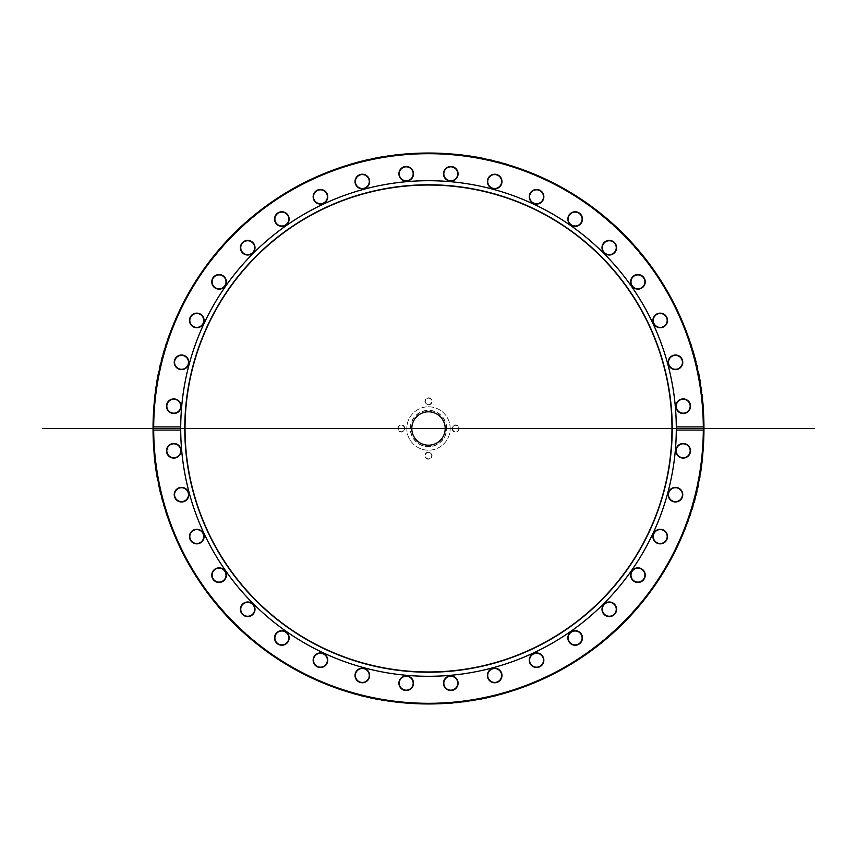 <?xml version="1.0" encoding="UTF-8"?>
<svg xmlns="http://www.w3.org/2000/svg" width="857" height="857" viewBox="0 0 857 857"><rect width="100%" height="100%" fill="white"/><g stroke="black" fill="none" stroke-linecap="round" stroke-linejoin="round"><path stroke-width="0.64" stroke-dasharray="4.29 3.21" d="M428.5 452.41A3.235 3.235 0 0 0 425.265 455.645A3.235 3.235 0 0 0 428.5 458.881A3.235 3.235 0 0 0 431.735 455.645A3.235 3.235 0 0 0 428.5 452.41A3.235 3.235 0 0 1 431.296 457.263A3.235 3.235 0 0 1 425.704 457.263A3.235 3.235 0 0 1 428.5 452.41M428.5 459.202A3.557 3.557 0 0 1 425.415 453.867A3.557 3.557 0 0 1 431.585 453.867A3.557 3.557 0 0 1 428.5 459.202M153.692 428.5A274.808 274.808 0 0 0 565.899 666.489A274.808 274.808 0 0 0 565.899 190.511A274.808 274.808 0 0 0 153.692 428.5M397.798 428.5A3.557 3.557 0 0 1 403.133 425.415A3.557 3.557 0 0 1 403.133 431.585A3.557 3.557 0 0 1 397.798 428.5M459.202 428.5A3.557 3.557 0 0 1 453.867 431.585A3.557 3.557 0 0 1 453.867 425.415A3.557 3.557 0 0 1 459.202 428.5M450.204 428.5A21.704 21.704 0 0 0 417.648 409.7A21.704 21.704 0 0 0 417.648 447.3A21.704 21.704 0 0 0 450.204 428.5A21.704 21.704 0 0 0 417.648 409.7A21.704 21.704 0 0 0 417.648 447.3A21.704 21.704 0 0 0 450.204 428.5M676.237 406.218A6.963 6.963 0 0 0 686.693 412.249A6.963 6.963 0 0 0 686.693 400.187A6.963 6.963 0 0 0 676.237 406.218M668.61 363.539A6.963 6.963 0 0 0 679.944 367.664A6.963 6.963 0 0 0 677.855 355.773A6.963 6.963 0 0 0 668.61 363.539M653.677 322.832A6.963 6.963 0 0 0 665.557 324.921A6.963 6.963 0 0 0 661.433 313.587A6.963 6.963 0 0 0 653.677 322.832M631.909 285.327A6.963 6.963 0 0 0 643.971 285.327A6.963 6.963 0 0 0 637.94 274.883A6.963 6.963 0 0 0 631.909 285.327M603.96 252.183A6.963 6.963 0 0 0 615.84 250.094A6.963 6.963 0 0 0 608.084 240.849A6.963 6.963 0 0 0 603.96 252.183M570.676 224.395A6.963 6.963 0 0 0 582.01 220.27A6.963 6.963 0 0 0 572.765 212.515A6.963 6.963 0 0 0 570.676 224.395M533.075 202.809A6.963 6.963 0 0 0 543.52 196.778A6.963 6.963 0 0 0 533.075 190.736A6.963 6.963 0 0 0 533.075 202.809M492.293 188.079A6.963 6.963 0 0 0 501.538 180.324A6.963 6.963 0 0 0 490.193 176.199A6.963 6.963 0 0 0 492.293 188.079M449.571 180.656A6.963 6.963 0 0 0 457.327 171.411A6.963 6.963 0 0 0 445.447 169.311A6.963 6.963 0 0 0 449.571 180.656M406.218 180.763A6.963 6.963 0 0 0 412.249 170.307A6.963 6.963 0 0 0 400.187 170.307A6.963 6.963 0 0 0 406.218 180.763M363.539 188.39A6.963 6.963 0 0 0 367.664 177.056A6.963 6.963 0 0 0 355.773 179.145A6.963 6.963 0 0 0 363.539 188.39M322.832 203.323A6.963 6.963 0 0 0 324.921 191.443A6.963 6.963 0 0 0 313.587 195.567A6.963 6.963 0 0 0 322.832 203.323M285.327 225.091A6.963 6.963 0 0 0 285.327 213.029A6.963 6.963 0 0 0 274.883 219.06A6.963 6.963 0 0 0 285.327 225.091M252.183 253.04A6.963 6.963 0 0 0 250.094 241.16A6.963 6.963 0 0 0 240.849 248.916A6.963 6.963 0 0 0 252.183 253.04M224.395 286.324A6.963 6.963 0 0 0 220.27 274.99A6.963 6.963 0 0 0 212.515 284.235A6.963 6.963 0 0 0 224.395 286.324M202.809 323.925A6.963 6.963 0 0 0 196.778 313.48A6.963 6.963 0 0 0 190.736 323.925A6.963 6.963 0 0 0 202.809 323.925M188.079 364.707A6.963 6.963 0 0 0 180.324 355.462A6.963 6.963 0 0 0 176.199 366.807A6.963 6.963 0 0 0 188.079 364.707M180.656 407.429A6.963 6.963 0 0 0 171.411 399.673A6.963 6.963 0 0 0 169.311 411.553A6.963 6.963 0 0 0 180.656 407.429M180.763 450.782A6.963 6.963 0 0 0 170.307 444.751A6.963 6.963 0 0 0 170.307 456.813A6.963 6.963 0 0 0 180.763 450.782M188.39 493.461A6.963 6.963 0 0 0 177.056 489.336A6.963 6.963 0 0 0 179.145 501.227A6.963 6.963 0 0 0 188.39 493.461M203.323 534.168A6.963 6.963 0 0 0 191.443 532.079A6.963 6.963 0 0 0 195.567 543.413A6.963 6.963 0 0 0 203.323 534.168M225.091 571.673A6.963 6.963 0 0 0 213.029 571.673A6.963 6.963 0 0 0 219.06 582.117A6.963 6.963 0 0 0 225.091 571.673M253.04 604.817A6.963 6.963 0 0 0 241.16 606.906A6.963 6.963 0 0 0 248.916 616.151A6.963 6.963 0 0 0 253.04 604.817M286.324 632.605A6.963 6.963 0 0 0 274.99 636.73A6.963 6.963 0 0 0 284.235 644.485A6.963 6.963 0 0 0 286.324 632.605M323.925 654.191A6.963 6.963 0 0 0 313.48 660.222A6.963 6.963 0 0 0 323.925 666.264A6.963 6.963 0 0 0 323.925 654.191M364.707 668.921A6.963 6.963 0 0 0 355.462 676.676A6.963 6.963 0 0 0 366.807 680.801A6.963 6.963 0 0 0 364.707 668.921M407.429 676.344A6.963 6.963 0 0 0 399.673 685.589A6.963 6.963 0 0 0 411.553 687.689A6.963 6.963 0 0 0 407.429 676.344M450.782 676.237A6.963 6.963 0 0 0 444.751 686.693A6.963 6.963 0 0 0 456.813 686.693A6.963 6.963 0 0 0 450.782 676.237M493.461 668.61A6.963 6.963 0 0 0 489.336 679.944A6.963 6.963 0 0 0 501.227 677.855A6.963 6.963 0 0 0 493.461 668.61M534.168 653.677A6.963 6.963 0 0 0 532.079 665.557A6.963 6.963 0 0 0 543.413 661.433A6.963 6.963 0 0 0 534.168 653.677M571.673 631.909A6.963 6.963 0 0 0 571.673 643.971A6.963 6.963 0 0 0 582.117 637.94A6.963 6.963 0 0 0 571.673 631.909M604.817 603.96A6.963 6.963 0 0 0 606.906 615.84A6.963 6.963 0 0 0 616.151 608.084A6.963 6.963 0 0 0 604.817 603.96M632.605 570.676A6.963 6.963 0 0 0 636.73 582.01A6.963 6.963 0 0 0 644.485 572.765A6.963 6.963 0 0 0 632.605 570.676M654.191 533.075A6.963 6.963 0 0 0 660.222 543.52A6.963 6.963 0 0 0 666.264 533.075A6.963 6.963 0 0 0 654.191 533.075M668.921 492.293A6.963 6.963 0 0 0 676.676 501.538A6.963 6.963 0 0 0 680.801 490.193A6.963 6.963 0 0 0 668.921 492.293M676.344 449.571A6.963 6.963 0 0 0 685.589 457.327A6.963 6.963 0 0 0 687.689 445.447A6.963 6.963 0 0 0 676.344 449.571M428.5 397.798A3.557 3.557 0 0 1 431.585 403.133A3.557 3.557 0 0 1 425.415 403.133A3.557 3.557 0 0 1 428.5 397.798M404.59 428.5A3.235 3.235 0 0 0 401.355 425.265A3.235 3.235 0 0 0 398.119 428.5A3.235 3.235 0 0 0 401.355 431.735A3.235 3.235 0 0 0 404.59 428.5A3.235 3.235 0 0 1 399.737 431.296A3.235 3.235 0 0 1 399.737 425.704A3.235 3.235 0 0 1 404.59 428.5M428.5 404.59A3.235 3.235 0 0 0 431.735 401.355A3.235 3.235 0 0 0 428.5 398.119A3.235 3.235 0 0 0 425.265 401.355A3.235 3.235 0 0 0 428.5 404.59A3.235 3.235 0 0 1 425.704 399.737A3.235 3.235 0 0 1 431.296 399.737A3.235 3.235 0 0 1 428.5 404.59M452.41 428.5A3.235 3.235 0 0 0 455.645 431.735A3.235 3.235 0 0 0 458.881 428.5A3.235 3.235 0 0 0 455.645 425.265A3.235 3.235 0 0 0 452.41 428.5A3.235 3.235 0 0 1 457.263 425.704A3.235 3.235 0 0 1 457.263 431.296A3.235 3.235 0 0 1 452.41 428.5M153.039 428.5A275.461 275.461 0 0 1 428.5 153.039A275.461 275.461 0 0 1 703.961 428.5A275.461 275.461 0 0 1 428.5 703.961A275.461 275.461 0 0 1 153.039 428.5M703.543 435.474L703.876 435.485A275.461 275.461 0 0 0 703.897 434.424L703.94 431.939A275.461 275.461 0 0 0 703.951 431.103L703.961 428.639A275.461 275.461 0 0 0 703.961 428.5A275.461 275.461 0 0 1 428.854 703.961A275.461 275.461 0 0 1 153.039 429.207A275.461 275.461 0 0 0 428.854 703.961A275.461 275.461 0 0 0 703.961 428.5A275.461 275.461 0 0 0 428.5 153.039A275.461 275.461 0 0 0 153.039 427.793A275.461 275.461 0 0 1 428.5 153.039A275.461 275.461 0 0 1 703.961 428.5A275.461 275.461 0 0 0 703.961 427.622L703.543 435.474L703.629 427.622M703.961 429.207A275.461 275.461 0 0 1 703.961 430.085L703.629 430.075M703.597 433.01L703.929 433.01A275.461 275.461 0 0 1 703.908 433.942L703.586 433.931M703.629 427.514L703.961 427.504A275.461 275.461 0 0 0 703.961 426.368L703.886 421.923A275.461 275.461 0 0 0 703.854 420.841L703.629 427.514L703.533 420.841M703.661 441.473A275.461 275.461 0 0 1 703.404 446.111A275.461 275.461 0 0 0 703.468 445.04A275.461 275.461 0 0 0 703.661 441.473L703.072 446.09L703.661 441.473M703.833 436.963L703.393 440.08A275.14 275.14 0 0 0 703.511 436.909L703.833 436.92A275.461 275.461 0 0 1 703.715 440.102L703.854 436.106A275.461 275.461 0 0 0 703.865 436.042L703.501 436.952M703.865 435.934L703.865 435.934A275.461 275.461 0 0 1 703.715 440.102L703.511 436.599M703.415 417.541L703.522 420.583L703.34 415.795L703.49 419.544L703.747 417.627M703.833 420.091L703.372 416.448M703.404 410.953L703.361 410.267A275.461 275.461 0 0 0 703.361 410.203L703.243 413.749L703.361 410.203M703.554 413.417L703.136 411.992L703.243 413.749M703.501 437.252L703.736 439.609M703.49 419.544L703.383 416.813L703.811 419.459M703.779 418.259L703.822 419.534L703.447 418.398M703.297 414.799L703.254 414.017L703.618 414.777M180.709 429.968A247.791 247.791 0 0 0 428.854 676.291A247.791 247.791 0 0 0 676.291 428.5A247.791 247.791 0 0 0 428.854 180.709A247.791 247.791 0 0 0 180.709 427.032M180.709 427.107A247.791 247.791 0 0 0 180.709 427.75M180.709 429.25A247.791 247.791 0 0 0 180.709 429.893M445.19 428.5A16.69 16.69 0 0 0 420.155 414.038A16.69 16.69 0 0 0 420.155 442.962A16.69 16.69 0 0 0 445.19 428.5M446.465 428.5A17.965 17.965 0 0 0 419.523 412.945A17.965 17.965 0 0 0 419.523 444.055A17.965 17.965 0 0 0 446.465 428.5M446.711 428.5A18.211 18.211 0 0 0 419.394 412.731A18.211 18.211 0 0 0 419.394 444.269A18.211 18.211 0 0 0 446.711 428.5M428.5 153.36C284.053 148.936 150.639 280.432 153.403 424.183C146.119 567.773 275.333 703.383 419.855 703.501C567.238 712.874 706.693 579.621 703.597 432.817C711.299 286.195 576.108 148.625 428.5 153.36"/><path stroke-width="1.29" d="M153.039 427.793A275.461 275.461 0 0 0 153.039 429.207L153.039 427.793A275.461 275.461 0 0 0 428.5 703.961A275.461 275.461 0 0 0 703.961 429.207L703.308 430.075L676.291 430.075L676.291 426.925L703.308 426.925L703.961 427.793A275.461 275.461 0 0 0 428.5 153.039A275.461 275.461 0 0 0 153.039 427.793L153.692 426.925A274.808 274.808 0 0 1 428.5 153.692A274.808 274.808 0 0 1 703.308 426.925M703.961 427.793L703.961 429.143A275.461 275.461 0 0 1 703.961 429.207L703.961 428.5A275.461 275.461 0 0 0 290.769 189.943A275.461 275.461 0 0 0 290.769 667.057A275.461 275.461 0 0 0 703.961 428.5A275.461 275.461 0 0 0 290.769 189.943A275.461 275.461 0 0 0 290.769 667.057A275.461 275.461 0 0 0 703.961 428.5L703.961 427.622M703.961 430.085L703.929 433.01M703.908 433.942L703.876 435.485M703.854 420.841L703.918 423.594A275.461 275.461 0 0 1 703.94 424.751L703.961 427.504M703.843 436.609L703.865 435.934M703.865 436.042L703.833 436.963M703.704 416.438L703.672 415.784A275.461 275.461 0 0 1 703.715 416.791L703.811 419.48M703.79 418.752L703.833 420.048A275.461 275.461 178.2 0 1 703.833 420.091M703.715 416.791L703.833 420.026M703.565 413.727L703.361 410.267A275.461 275.461 0 0 0 703.361 410.203L703.586 413.995M703.361 410.203L703.404 410.985L703.361 410.203M703.308 430.075A274.808 274.808 0 0 1 428.5 703.308A274.808 274.808 0 0 1 153.692 430.075L153.039 429.207M703.833 436.92L703.715 440.102M703.79 418.602L703.822 419.534M153.692 426.925L180.709 426.925L180.709 430.075L153.692 430.075M180.709 430.075A247.791 247.791 0 0 0 428.5 676.291A247.791 247.791 0 0 0 676.291 430.075M682.322 497.167A7.295 7.295 0 0 0 674.202 487.494A7.295 7.295 0 0 0 669.874 499.363A7.295 7.295 0 0 0 682.322 497.167M643.532 579.846A7.295 7.295 0 0 0 639.204 567.966A7.295 7.295 0 0 0 631.084 577.65A7.295 7.295 0 0 0 643.532 579.846M578.796 644.26A7.295 7.295 0 0 0 578.796 631.62A7.295 7.295 0 0 0 567.859 637.94A7.295 7.295 0 0 0 578.796 644.26M495.946 682.654A7.295 7.295 0 0 0 500.263 670.774A7.295 7.295 0 0 0 487.815 672.97A7.295 7.295 0 0 0 495.946 682.654M404.954 690.388A7.295 7.295 0 0 0 413.074 680.715A7.295 7.295 0 0 0 400.626 678.519A7.295 7.295 0 0 0 404.954 690.388M316.801 666.542A7.295 7.295 0 0 0 327.738 660.222A7.295 7.295 0 0 0 316.801 653.902A7.295 7.295 0 0 0 316.801 666.542M242.113 613.987A7.295 7.295 0 0 0 254.561 611.791A7.295 7.295 0 0 0 246.441 602.107A7.295 7.295 0 0 0 242.113 613.987M189.922 539.053A7.295 7.295 0 0 0 202.359 541.249A7.295 7.295 0 0 0 198.042 529.369A7.295 7.295 0 0 0 189.922 539.053M166.494 450.782A7.295 7.295 0 0 0 177.442 457.102A7.295 7.295 0 0 0 177.442 444.462A7.295 7.295 0 0 0 166.494 450.782M174.346 495.946A7.295 7.295 0 0 0 186.226 500.263A7.295 7.295 0 0 0 184.03 487.815A7.295 7.295 0 0 0 174.346 495.946M212.74 578.796A7.295 7.295 0 0 0 225.38 578.796A7.295 7.295 0 0 0 219.06 567.859A7.295 7.295 0 0 0 212.74 578.796M277.154 643.532A7.295 7.295 0 0 0 289.034 639.204A7.295 7.295 0 0 0 279.35 631.084A7.295 7.295 0 0 0 277.154 643.532M359.833 682.322A7.295 7.295 0 0 0 369.506 674.202A7.295 7.295 0 0 0 357.637 669.874A7.295 7.295 0 0 0 359.833 682.322M450.782 690.506A7.295 7.295 0 0 0 457.102 679.558A7.295 7.295 0 0 0 444.462 679.558A7.295 7.295 0 0 0 450.782 690.506M539.053 667.078A7.295 7.295 0 0 0 541.249 654.641A7.295 7.295 0 0 0 529.369 658.958A7.295 7.295 0 0 0 539.053 667.078M613.987 614.887A7.295 7.295 0 0 0 611.791 602.439A7.295 7.295 0 0 0 602.107 610.559A7.295 7.295 0 0 0 613.987 614.887M666.542 540.199A7.295 7.295 0 0 0 660.222 529.262A7.295 7.295 0 0 0 653.902 540.199A7.295 7.295 0 0 0 666.542 540.199M690.388 452.046A7.295 7.295 0 0 0 680.715 443.926A7.295 7.295 0 0 0 678.519 456.374A7.295 7.295 0 0 0 690.388 452.046M676.291 426.925A247.791 247.791 0 0 0 428.5 180.709A247.791 247.791 0 0 0 180.709 426.925M166.612 404.954A7.295 7.295 0 0 0 176.285 413.074A7.295 7.295 0 0 0 178.481 400.626A7.295 7.295 0 0 0 166.612 404.954M190.458 316.801A7.295 7.295 0 0 0 196.778 327.738A7.295 7.295 0 0 0 203.098 316.801A7.295 7.295 0 0 0 190.458 316.801M243.013 242.113A7.295 7.295 0 0 0 245.209 254.561A7.295 7.295 0 0 0 254.893 246.441A7.295 7.295 0 0 0 243.013 242.113M317.947 189.922A7.295 7.295 0 0 0 315.751 202.359A7.295 7.295 0 0 0 327.631 198.042A7.295 7.295 0 0 0 317.947 189.922M406.218 166.494A7.295 7.295 0 0 0 399.898 177.442A7.295 7.295 0 0 0 412.538 177.442A7.295 7.295 0 0 0 406.218 166.494M497.167 174.678A7.295 7.295 0 0 0 487.494 182.798A7.295 7.295 0 0 0 499.363 187.126A7.295 7.295 0 0 0 497.167 174.678M579.846 213.468A7.295 7.295 0 0 0 567.966 217.796A7.295 7.295 0 0 0 577.65 225.916A7.295 7.295 0 0 0 579.846 213.468M644.26 278.204A7.295 7.295 0 0 0 631.62 278.204A7.295 7.295 0 0 0 637.94 289.141A7.295 7.295 0 0 0 644.26 278.204M682.654 361.054A7.295 7.295 0 0 0 670.774 356.737A7.295 7.295 0 0 0 672.97 369.185A7.295 7.295 0 0 0 682.654 361.054M690.506 406.218A7.295 7.295 0 0 0 679.558 399.898A7.295 7.295 0 0 0 679.558 412.538A7.295 7.295 0 0 0 690.506 406.218M667.078 317.947A7.295 7.295 0 0 0 654.641 315.751A7.295 7.295 0 0 0 658.958 327.631A7.295 7.295 0 0 0 667.078 317.947M614.887 243.013A7.295 7.295 0 0 0 602.439 245.209A7.295 7.295 0 0 0 610.559 254.893A7.295 7.295 0 0 0 614.887 243.013M540.199 190.458A7.295 7.295 0 0 0 529.262 196.778A7.295 7.295 0 0 0 540.199 203.098A7.295 7.295 0 0 0 540.199 190.458M452.046 166.612A7.295 7.295 0 0 0 443.926 176.285A7.295 7.295 0 0 0 456.374 178.481A7.295 7.295 0 0 0 452.046 166.612M361.054 174.346A7.295 7.295 0 0 0 356.737 186.226A7.295 7.295 0 0 0 369.185 184.03A7.295 7.295 0 0 0 361.054 174.346M278.204 212.74A7.295 7.295 0 0 0 278.204 225.38A7.295 7.295 0 0 0 289.141 219.06A7.295 7.295 0 0 0 278.204 212.74M213.468 277.154A7.295 7.295 0 0 0 217.796 289.034A7.295 7.295 0 0 0 225.916 279.35A7.295 7.295 0 0 0 213.468 277.154M174.678 359.833A7.295 7.295 0 0 0 182.798 369.506A7.295 7.295 0 0 0 187.126 357.637A7.295 7.295 0 0 0 174.678 359.833M180.709 427.75A247.791 247.791 0 0 0 180.709 429.25M676.344 449.571A6.963 6.963 0 0 1 684.422 443.926A6.963 6.963 0 0 1 690.067 451.993A6.963 6.963 0 0 1 682.001 457.649A6.963 6.963 0 0 1 676.344 449.571M668.921 492.293A6.963 6.963 0 0 1 677.855 488.126A6.963 6.963 0 0 1 682.011 497.06A6.963 6.963 0 0 1 673.088 501.227A6.963 6.963 0 0 1 668.921 492.293M654.191 533.075A6.963 6.963 0 0 1 663.704 530.526A6.963 6.963 0 0 1 666.264 540.039A6.963 6.963 0 0 1 656.741 542.588A6.963 6.963 0 0 1 654.191 533.075M632.605 570.676A6.963 6.963 0 0 1 642.418 569.819A6.963 6.963 0 0 1 643.275 579.632A6.963 6.963 0 0 1 633.462 580.489A6.963 6.963 0 0 1 632.605 570.676M604.817 603.96A6.963 6.963 0 0 1 614.63 604.817A6.963 6.963 0 0 1 613.773 614.63A6.963 6.963 0 0 1 603.96 613.773A6.963 6.963 0 0 1 604.817 603.96M571.673 631.909A6.963 6.963 0 0 1 581.185 634.459A6.963 6.963 0 0 1 578.636 643.971A6.963 6.963 0 0 1 569.123 641.422A6.963 6.963 0 0 1 571.673 631.909M534.168 653.677A6.963 6.963 0 0 1 543.102 657.844A6.963 6.963 0 0 1 538.935 666.767A6.963 6.963 0 0 1 530.012 662.611A6.963 6.963 0 0 1 534.168 653.677M493.461 668.61A6.963 6.963 0 0 1 501.538 674.255A6.963 6.963 0 0 1 495.882 682.333A6.963 6.963 0 0 1 487.815 676.676A6.963 6.963 0 0 1 493.461 668.61M450.782 676.237A6.963 6.963 0 0 1 457.756 683.211A6.963 6.963 0 0 1 450.782 690.174A6.963 6.963 0 0 1 443.819 683.211A6.963 6.963 0 0 1 450.782 676.237M407.429 676.344A6.963 6.963 0 0 1 413.074 684.422A6.963 6.963 0 0 1 405.007 690.067A6.963 6.963 0 0 1 399.351 682.001A6.963 6.963 0 0 1 407.429 676.344M364.707 668.921A6.963 6.963 0 0 1 368.874 677.855A6.963 6.963 0 0 1 359.94 682.011A6.963 6.963 0 0 1 355.773 673.088A6.963 6.963 0 0 1 364.707 668.921M323.925 654.191A6.963 6.963 0 0 1 326.474 663.704A6.963 6.963 0 0 1 316.961 666.264A6.963 6.963 0 0 1 314.412 656.741A6.963 6.963 0 0 1 323.925 654.191M286.324 632.605A6.963 6.963 0 0 1 287.181 642.418A6.963 6.963 0 0 1 277.368 643.275A6.963 6.963 0 0 1 276.511 633.462A6.963 6.963 0 0 1 286.324 632.605M253.04 604.817A6.963 6.963 0 0 1 252.183 614.63A6.963 6.963 0 0 1 242.37 613.773A6.963 6.963 0 0 1 243.227 603.96A6.963 6.963 0 0 1 253.04 604.817M225.091 571.673A6.963 6.963 0 0 1 222.541 581.185A6.963 6.963 0 0 1 213.029 578.636A6.963 6.963 0 0 1 215.578 569.123A6.963 6.963 0 0 1 225.091 571.673M203.323 534.168A6.963 6.963 0 0 1 199.156 543.102A6.963 6.963 0 0 1 190.233 538.935A6.963 6.963 0 0 1 194.389 530.012A6.963 6.963 0 0 1 203.323 534.168M188.39 493.461A6.963 6.963 0 0 1 182.745 501.538A6.963 6.963 0 0 1 174.667 495.882A6.963 6.963 0 0 1 180.324 487.815A6.963 6.963 0 0 1 188.39 493.461M180.763 450.782A6.963 6.963 0 0 1 173.789 457.756A6.963 6.963 0 0 1 166.826 450.782A6.963 6.963 0 0 1 173.789 443.819A6.963 6.963 0 0 1 180.763 450.782M180.656 407.429A6.963 6.963 0 0 1 172.578 413.074A6.963 6.963 0 0 1 166.933 405.007A6.963 6.963 0 0 1 174.999 399.351A6.963 6.963 0 0 1 180.656 407.429M188.079 364.707A6.963 6.963 0 0 1 179.145 368.874A6.963 6.963 0 0 1 174.989 359.94A6.963 6.963 0 0 1 183.912 355.773A6.963 6.963 0 0 1 188.079 364.707M202.809 323.925A6.963 6.963 0 0 1 193.296 326.474A6.963 6.963 0 0 1 190.736 316.961A6.963 6.963 0 0 1 200.259 314.412A6.963 6.963 0 0 1 202.809 323.925M224.395 286.324A6.963 6.963 0 0 1 214.582 287.181A6.963 6.963 0 0 1 213.725 277.368A6.963 6.963 0 0 1 223.538 276.511A6.963 6.963 0 0 1 224.395 286.324M252.183 253.04A6.963 6.963 0 0 1 242.37 252.183A6.963 6.963 0 0 1 243.227 242.37A6.963 6.963 0 0 1 253.04 243.227A6.963 6.963 0 0 1 252.183 253.04M285.327 225.091A6.963 6.963 0 0 1 275.815 222.541A6.963 6.963 0 0 1 278.364 213.029A6.963 6.963 0 0 1 287.877 215.578A6.963 6.963 0 0 1 285.327 225.091M322.832 203.323A6.963 6.963 0 0 1 313.898 199.156A6.963 6.963 0 0 1 318.065 190.233A6.963 6.963 0 0 1 326.988 194.389A6.963 6.963 0 0 1 322.832 203.323M363.539 188.39A6.963 6.963 0 0 1 355.462 182.745A6.963 6.963 0 0 1 361.118 174.667A6.963 6.963 0 0 1 369.185 180.324A6.963 6.963 0 0 1 363.539 188.39M406.218 180.763A6.963 6.963 0 0 1 399.244 173.789A6.963 6.963 0 0 1 406.218 166.826A6.963 6.963 0 0 1 413.181 173.789A6.963 6.963 0 0 1 406.218 180.763M449.571 180.656A6.963 6.963 0 0 1 443.926 172.578A6.963 6.963 0 0 1 451.993 166.933A6.963 6.963 0 0 1 457.649 174.999A6.963 6.963 0 0 1 449.571 180.656M492.293 188.079A6.963 6.963 0 0 1 488.126 179.145A6.963 6.963 0 0 1 497.06 174.989A6.963 6.963 0 0 1 501.227 183.912A6.963 6.963 0 0 1 492.293 188.079M533.075 202.809A6.963 6.963 0 0 1 530.526 193.296A6.963 6.963 0 0 1 540.039 190.736A6.963 6.963 0 0 1 542.588 200.259A6.963 6.963 0 0 1 533.075 202.809M570.676 224.395A6.963 6.963 0 0 1 569.819 214.582A6.963 6.963 0 0 1 579.632 213.725A6.963 6.963 0 0 1 580.489 223.538A6.963 6.963 0 0 1 570.676 224.395M603.96 252.183A6.963 6.963 0 0 1 604.817 242.37A6.963 6.963 0 0 1 614.63 243.227A6.963 6.963 0 0 1 613.773 253.04A6.963 6.963 0 0 1 603.96 252.183M631.909 285.327A6.963 6.963 0 0 1 634.459 275.815A6.963 6.963 0 0 1 643.971 278.364A6.963 6.963 0 0 1 641.422 287.877A6.963 6.963 0 0 1 631.909 285.327M653.677 322.832A6.963 6.963 0 0 1 657.844 313.898A6.963 6.963 0 0 1 666.767 318.065A6.963 6.963 0 0 1 662.611 326.988A6.963 6.963 0 0 1 653.677 322.832M668.61 363.539A6.963 6.963 0 0 1 674.255 355.462A6.963 6.963 0 0 1 682.333 361.118A6.963 6.963 0 0 1 676.676 369.185A6.963 6.963 0 0 1 668.61 363.539M676.237 406.218A6.963 6.963 0 0 1 683.211 399.244A6.963 6.963 0 0 1 690.174 406.218A6.963 6.963 0 0 1 683.211 413.181A6.963 6.963 0 0 1 676.237 406.218M672.22 428.5A243.72 243.72 0 0 0 306.645 217.432A243.72 243.72 0 0 0 306.645 639.568A243.72 243.72 0 0 0 672.22 428.5M671.974 428.5A243.474 243.474 0 0 0 306.763 217.646A243.474 243.474 0 0 0 306.763 639.354A243.474 243.474 0 0 0 671.974 428.5M445.19 428.5A16.69 16.69 0 0 0 420.155 414.038A16.69 16.69 0 0 0 420.155 442.962A16.69 16.69 0 0 0 445.19 428.5M676.291 428.5A247.791 247.791 0 0 0 304.599 213.907A247.791 247.791 0 0 0 304.599 643.093A247.791 247.791 0 0 0 676.291 428.5M428.5 428.5L703.961 428.5M42.85 428.5L814.15 428.5"/></g></svg>
